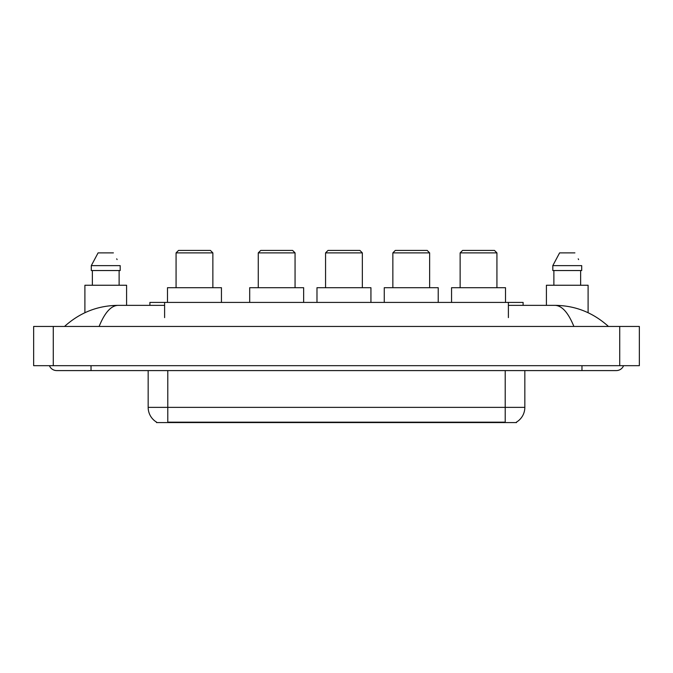 <?xml version="1.0" encoding="UTF-8"?>
<svg xmlns="http://www.w3.org/2000/svg" width="673" height="673" viewBox="0 0 673 673"><rect width="100%" height="100%" fill="white"/><g stroke="black" fill="none" stroke-linecap="round" stroke-linejoin="round"><path stroke-width="1.01" d="M149.894 305.357L149.894 302.413L523.106 302.413L523.106 305.357M516.494 422.089L516.494 422.577L156.506 422.577L156.506 422.089M91.032 365.683L91.032 370.587L616.3 370.587A7.849 7.849 0 0 0 623.577 365.683A7.849 7.849 0 0 1 616.3 370.587A7.849 7.849 0 0 0 623.577 365.683A7.849 7.849 0 0 1 616.3 370.587M49.423 365.683A7.849 7.849 0 0 0 56.7 370.587A7.849 7.849 0 0 1 49.423 365.683A7.849 7.849 0 0 0 56.7 370.587L91.032 370.587M573.884 326.447C568.256 312.6 561.938 305.567 554.922 305.357L508.393 305.357M164.607 305.357L118.078 305.357C111.062 305.567 104.744 312.6 99.116 326.447M53.268 326.447L639.35 326.447L639.35 365.683L33.65 365.683L33.65 326.447L53.268 326.447L53.268 365.683M639.35 326.447L639.35 365.683M554.931 305.357L554.922 305.357C575.171 305.517 593.014 312.541 608.451 326.447L606.785 324.933M66.215 324.933L64.549 326.447C79.91 312.575 97.753 305.542 118.078 305.357M156.649 422.181A17.162 17.162 0 0 1 148.169 407.367L167.787 407.367L167.787 422.181L505.213 422.181L505.213 407.367L524.831 407.367L524.831 370.587M148.169 407.367L148.169 370.587M516.351 422.181A17.162 17.162 0 0 0 524.831 407.367M126.591 305.357L126.591 285.251L84.899 285.251L84.899 312.709M119.121 270.538L119.121 285.251L119.121 270.538M91.301 265.633L98.09 252.88L91.301 265.633L91.301 270.538L120.189 270.538L120.189 265.633L91.301 265.633M117.094 259.576L116.707 258.836M92.369 270.538L92.369 285.251M113.401 252.88L98.09 252.88M588.101 312.718L588.101 285.251L546.409 285.251L546.409 305.357M552.811 265.633L559.6 252.88L552.811 265.633L552.811 270.538L581.699 270.538L581.699 265.633L552.811 265.633M578.603 259.576L578.216 258.836M553.879 270.538L553.879 285.251M580.631 285.251L580.631 270.538M574.91 252.88L559.6 252.88M176.074 252.88L212.861 252.88L210.405 250.423L178.53 250.423L176.074 252.88L176.074 287.699M212.861 252.88L212.861 287.699M221.442 302.413L221.442 287.699L167.493 287.699L167.493 302.413M258.272 252.88L295.06 252.88L292.604 250.423L260.729 250.423L258.272 252.88L258.272 287.699M295.06 252.88L295.06 287.699M303.641 302.413L303.641 287.699L249.691 287.699L249.691 302.413M325.564 252.88L362.343 252.88L359.895 250.423L328.012 250.423L325.564 252.88L325.564 287.699M362.343 252.88L362.343 287.699M370.932 302.413L370.932 287.699L316.983 287.699L316.983 302.413M392.855 252.88L429.635 252.88L427.187 250.423L395.303 250.423L392.855 252.88L392.855 287.699M429.635 252.88L429.635 287.699M438.216 302.413L438.216 287.699L384.266 287.699L384.266 302.413M460.139 252.88L496.926 252.88L494.47 250.423L462.595 250.423L460.139 252.88L460.139 287.699M496.926 252.88L496.926 287.699M505.507 302.413L505.507 287.699L451.558 287.699L451.558 302.413M503.253 422.577L503.253 422.089M169.747 422.577L169.747 422.089M164.607 317.614L164.607 302.413M508.393 317.614L508.393 302.413M581.968 365.683L581.968 370.587M619.732 326.447L619.732 365.683M167.787 370.587L167.787 407.367L505.213 407.367L505.213 370.587"/></g></svg>
